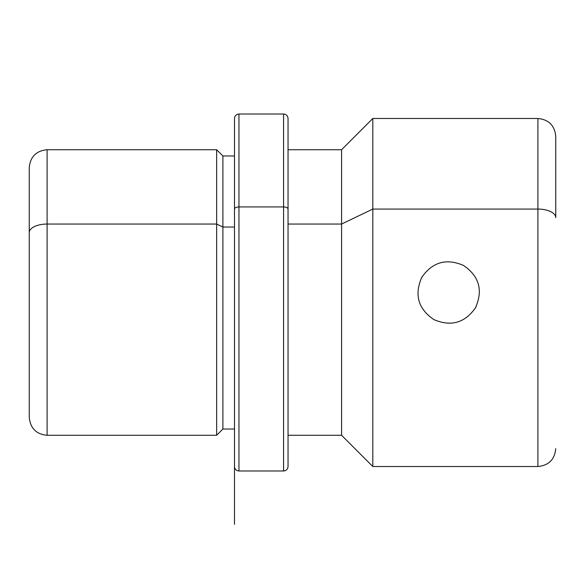 <?xml version="1.0" encoding="UTF-8"?>
<svg xmlns="http://www.w3.org/2000/svg" width="585" height="585" viewBox="0 0 585 585"><rect width="100%" height="100%" fill="white"/><g stroke="black" fill="none" stroke-linecap="round" stroke-linejoin="round"><path stroke-width="0.88" d="M476.212 306.423L474.983 308.624L476.219 306.401M463.459 265.414C479.203 276.164 483.21 290.277 475.495 307.747C464.856 322.957 450.976 326.905 433.865 319.585C418.129 308.836 414.122 294.723 421.836 277.253C432.476 262.043 446.355 258.095 463.459 265.414L463.474 265.422C446.355 258.095 432.476 262.043 421.836 277.253C414.122 294.723 418.129 308.836 433.865 319.585L433.858 319.578C450.976 326.905 464.856 322.957 475.495 307.747C483.21 290.277 479.203 276.164 463.459 265.414M421.12 278.577L422.348 276.376L421.112 278.599M29.25 232.603L29.25 167.566C30.31 156.729 36.255 150.776 47.1 149.723L47.1 224.048A17.85 8.556 180 0 0 29.25 232.603A17.85 8.556 0 0 1 47.1 224.048L47.1 435.277L47.1 149.723L216.647 149.723L216.647 224.048L47.1 224.048L216.647 224.048L216.647 435.277L216.647 149.723L222.892 155.968L222.892 227.046L216.647 224.048L222.892 227.046L222.892 429.032L222.892 155.968L234.497 155.968L234.497 524.292L234.497 209.072L234.497 429.032L222.892 429.032L216.647 435.277L47.1 435.277C36.358 434.319 30.405 428.374 29.25 417.434L29.25 232.603M234.497 227.046L222.892 227.046L234.497 227.046M234.497 209.072A4.461 2.143 0 0 1 238.958 206.936L238.958 470.976L238.958 206.936A4.461 2.143 180 0 0 234.497 209.072L234.497 118.484C234.761 115.779 236.245 114.287 238.958 114.024L238.958 206.936L283.579 206.936L283.579 470.976L283.579 206.936L238.958 206.936L238.958 114.024L283.579 114.024L283.579 206.936A4.461 2.143 0 0 1 288.039 209.072L288.039 466.516C287.776 469.221 286.284 470.713 283.579 470.976L238.958 470.976C236.245 470.713 234.761 469.221 234.497 466.516M283.579 206.936L283.579 114.024C286.284 114.287 287.776 115.779 288.039 118.484L288.039 209.072A4.461 2.143 180 0 0 283.579 206.936M288.039 149.723L341.582 149.723L372.813 118.484L537.9 118.484C548.745 119.545 554.69 125.497 555.75 136.334L555.75 217.627A17.85 8.556 180 0 0 537.9 209.072L537.9 118.484L537.9 209.072L372.813 209.072L372.813 118.484L372.813 209.072L341.582 224.048L372.813 209.072L372.813 466.516L341.582 435.277L341.582 149.723L341.582 224.048L288.039 224.048L341.582 224.048L341.582 435.277L288.039 435.277L288.039 209.072M555.75 448.666C554.69 459.51 548.745 465.455 537.9 466.516L372.813 466.516L372.813 209.072L537.9 209.072L537.9 466.516L537.9 209.072A17.85 8.556 0 0 1 555.75 217.627L555.75 203.266M234.497 381.734L234.497 470.976"/></g></svg>
